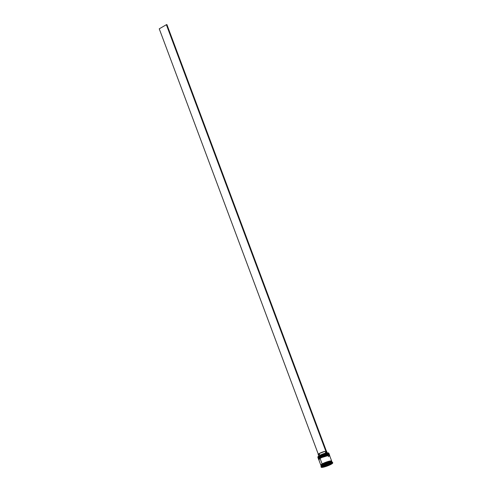 <?xml version="1.0" encoding="UTF-8"?>
<svg xmlns="http://www.w3.org/2000/svg" width="492" height="492" viewBox="0 0 492 492"><rect width="100%" height="100%" fill="white"/><g stroke="black" fill="none" stroke-linecap="round" stroke-linejoin="round"><path stroke-width="0.74" d="M329.093 454.196A5.793 0.947 159.5 0 0 329.08 454.159A5.793 0.947 159.5 0 0 325.397 454.596A5.793 0.947 159.5 0 0 319.548 457.013L318.256 458.286A5.793 0.947 -20.5 0 1 319.572 457.086L319.548 457.013A5.793 0.947 159.5 0 0 318.226 458.218L319.548 457.013L318.355 457.88M319.572 457.086A5.793 0.947 -20.5 0 1 325.427 454.669A5.793 0.947 -20.5 0 1 329.111 454.227L324.492 454.965L319.572 457.086M319.037 457.136L318.398 457.726M327.697 453.882L323.201 455.143M321.239 455.955L320.372 456.367M328.767 453.987L324.234 454.774L319.548 457.013L324.468 454.897L329.136 454.368M329.492 455.266A5.793 0.947 159.5 0 0 329.48 455.229A5.793 0.947 159.5 0 0 325.802 455.672A5.793 0.947 159.5 0 0 319.948 458.089L318.656 459.356A5.793 0.947 -20.5 0 1 319.972 458.157L319.948 458.089A5.793 0.947 159.5 0 0 318.632 459.288L319.948 458.089L318.754 458.95M319.972 458.157A5.793 0.947 -20.5 0 1 325.827 455.74A5.793 0.947 -20.5 0 1 329.511 455.297L324.892 456.035L319.972 458.157M319.437 458.206L318.798 458.802M328.096 454.952L323.601 456.213M321.639 457.025L320.772 457.437M329.166 455.057L324.634 455.844L319.948 458.089L324.868 455.967L329.535 455.438M321.012 465.254L322.162 463.938L321.098 465.143L322.365 464.085L326.823 462.142L331.467 461.268L326.823 462.142L322.365 464.085L327.617 461.644L331.602 461.293L331.454 460.955L329.781 461.072L331.104 460.899L331.669 461.072L331.405 461.558M317.893 456.871L317.85 456.97A5.793 0.947 -20.5 0 1 319.148 455.943L319.173 455.863A5.72 0.935 159.5 0 0 317.893 456.871A5.72 0.935 159.5 0 0 317.875 456.92M318.232 457.917A5.793 0.947 -20.5 0 1 318.066 457.788A5.793 0.947 -20.5 0 1 319.388 456.588L319.388 456.588A5.793 0.947 159.5 0 0 318.201 457.904L318.49 458.034M318.632 458.993A5.793 0.947 -20.5 0 1 318.472 458.858A5.793 0.947 -20.5 0 1 319.788 457.658L319.788 457.658A5.793 0.947 159.5 0 0 318.601 458.974L318.89 459.104M332.752 462.874A6.181 1.009 -20.5 0 1 331.35 464.153L332.752 462.861L330.765 462.849L322.58 465.924A6.181 1.009 -20.5 0 1 328.822 463.347A6.181 1.009 -20.5 0 1 332.752 462.874L332.567 462.375A6.181 1.009 159.5 0 0 328.638 462.843A6.181 1.009 159.5 0 0 322.395 465.426L322.537 465.014A5.793 0.947 159.5 0 0 321.239 466.035L321.012 466.514A6.181 1.009 -20.5 0 1 322.395 465.426A6.181 1.009 159.5 0 0 320.987 466.705L321.178 467.203A6.181 1.009 -20.5 0 1 322.58 465.924L322.395 465.426L322.58 465.924L321.178 467.209L323.17 467.228L331.35 464.153A6.181 1.009 -20.5 0 1 325.107 466.73A6.181 1.009 -20.5 0 1 321.178 467.203M328.767 454.19L328.902 453.901A5.793 0.947 159.5 0 0 325.661 454.048A5.793 0.947 159.5 0 0 319.388 456.588A5.793 0.947 -20.5 0 1 325.237 454.171A5.793 0.947 -20.5 0 1 328.92 453.729L328.681 453.089A5.793 0.947 159.5 0 0 324.997 453.526A5.793 0.947 159.5 0 0 319.148 455.943L319.388 456.588L319.148 455.943A5.793 0.947 159.5 0 0 317.826 457.142L318.066 457.788M329.166 455.26L329.302 454.977A5.793 0.947 159.5 0 0 326.061 455.118A5.793 0.947 159.5 0 0 319.788 457.658L319.652 457.302A5.793 0.947 159.5 0 0 318.336 458.501L319.652 457.302L319.788 457.658A5.793 0.947 -20.5 0 1 325.636 455.241A5.793 0.947 -20.5 0 1 329.32 454.799A5.793 0.947 -20.5 0 1 329.283 455.008M320.815 465.137A5.793 0.947 -20.5 0 0 320.993 465.278L321.085 464.663L322.137 463.938L320.052 458.372A5.793 0.947 159.5 0 0 318.736 459.571L320.815 465.137A5.793 0.947 -20.5 0 1 322.137 463.938L329.806 461.059L322.93 463.519L321.122 464.651L321.036 465.266M322.537 465.014L322.266 464.294A5.793 0.947 159.5 0 0 320.95 465.5L321.221 466.213A5.793 0.947 -20.5 0 1 322.537 465.014A5.793 0.947 -20.5 0 1 328.392 462.597A5.793 0.947 -20.5 0 1 332.069 462.154L331.805 461.441A5.793 0.947 159.5 0 0 328.121 461.877A5.793 0.947 159.5 0 0 322.266 464.294L322.395 465.426A6.181 1.009 -20.5 0 1 328.176 462.99A6.181 1.009 -20.5 0 1 332.426 462.246L331.94 462.031A5.793 0.947 159.5 0 0 327.955 462.726A5.793 0.947 159.5 0 0 322.537 465.014M331.005 463.476L331.116 463.772A4.637 0.756 -20.5 0 1 330.255 464.374A4.637 0.756 -20.5 0 1 328.841 465.088L328.576 464.374L330.329 463.359L328.576 464.374L328.841 465.088L330.765 464.054L328.841 465.088L331.005 463.476M319.363 454.565L318.152 454.473L319.197 453.556L324.941 451.349L325.981 453.353L324.941 451.349A4.557 0.744 159.5 0 0 319.197 453.556L319.862 455.34A4.557 0.744 -20.5 0 1 325.612 453.132A4.557 0.744 159.5 0 0 319.862 455.34L319.862 455.34A4.557 0.744 159.5 0 0 318.951 455.998A4.557 0.744 -20.5 0 1 319.862 455.34L319.197 453.556A4.557 0.744 159.5 0 0 318.158 454.497L318.828 456.281M317.869 457.025L320.747 455.063L326.46 453.077A5.72 0.935 159.5 0 0 319.173 455.863L319.148 455.943A5.793 0.947 -20.5 0 1 324.566 453.661A5.793 0.947 -20.5 0 1 328.551 452.966L328.453 452.923A5.72 0.935 159.5 0 0 327.008 452.966L328.459 452.923M323.496 466.029L323.767 466.742A4.637 0.756 -20.5 0 1 322.623 466.662A4.637 0.756 -20.5 0 1 322.629 466.545L323.767 466.742L322.629 466.545L323.767 466.742L323.496 466.029M322.752 466.133L322.813 466.305A4.637 0.756 -20.5 0 1 325.089 464.989L322.752 466.133M325.968 464.473L326.012 464.596A4.637 0.756 -20.5 0 1 329.425 463.482L325.968 464.473M330.089 463.126L330.163 463.329A4.637 0.756 -20.5 0 1 331.307 463.415A4.637 0.756 -20.5 0 1 331.3 463.532L330.089 463.126M323.404 467.092L321.62 466.785L325.187 464.731L330.526 462.984L332.309 463.292L328.742 465.346L323.404 467.092L321.62 466.785L325.187 464.731L330.526 462.984L332.309 463.292L328.742 465.346L328.638 464.54L328.742 465.346L323.404 467.092L323.293 466.803L323.404 467.092M331.534 461.914L331.62 461.299L330.673 461.293L325.987 462.603L321.651 464.682L320.981 465.297L321.516 465.684M329.32 455.992L329.585 455.506A5.793 0.947 159.5 0 0 325.907 455.955A5.793 0.947 159.5 0 0 320.052 458.372L322.137 463.938A5.793 0.947 -20.5 0 1 327.986 461.521A5.793 0.947 -20.5 0 1 331.669 461.084A5.793 0.947 -20.5 0 1 331.626 461.299M328.275 456.711L328.89 456.33M331.669 461.084L329.591 455.512L329.025 455.328L321.731 457.523L319.001 459.091L318.742 459.583L319.302 459.756M329.32 454.799L329.191 454.442A5.793 0.947 159.5 0 0 325.507 454.885A5.793 0.947 159.5 0 0 319.652 457.302L325.476 454.891L328.053 454.294L329.154 454.639M327.008 452.966A5.72 0.935 159.5 0 0 326.46 453.077L327.008 452.966A5.72 0.935 159.5 0 0 326.46 453.077L327.008 452.966M323.576 466.238L324.283 466.004L323.576 466.238M327.697 464.891L328.478 464.632L327.697 464.891M324.234 465.881L327.654 464.768L327.918 465.481A4.637 0.756 -20.5 0 1 324.505 466.594L324.234 465.881L327.654 464.768L327.918 465.481L324.505 466.594L326.141 466.127L327.918 465.481L324.505 466.594L324.234 465.881M326.454 451.705L326.7 451.33A4.557 0.744 159.5 0 0 326.399 451.17M327.364 453.089L326.368 451.164M318.293 454.202L159.248 28.819L166.364 24.711L326.516 453.046L166.364 24.711L159.248 28.819L318.293 454.202M166.917 24.6L327.063 452.935L166.917 24.6L166.364 24.711L166.917 24.6M318.226 458.218C317.771 458.249 318.226 457.769 319.597 456.779C323.871 454.227 330.581 453.224 329.08 454.159M318.632 459.288C318.17 459.319 318.625 458.839 319.997 457.855C324.271 455.297 330.981 454.3 329.48 455.229M318.472 458.858L318.336 458.501M322.358 465.949L322.623 466.662M331.042 462.701L331.307 463.415"/></g></svg>
